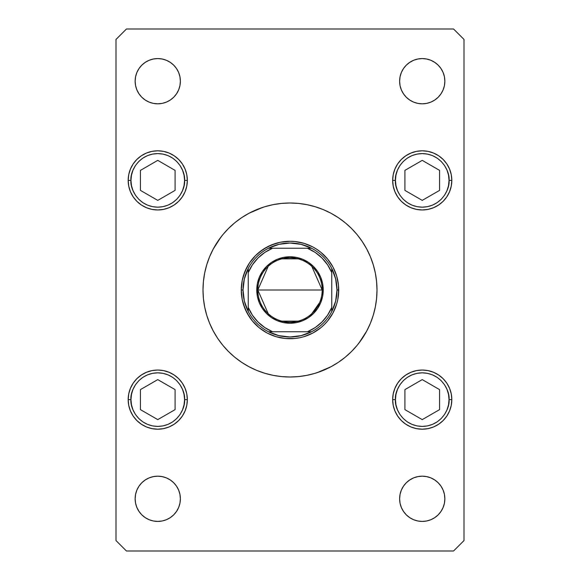 <?xml version="1.0" encoding="UTF-8"?>
<svg xmlns="http://www.w3.org/2000/svg" width="580" height="580" viewBox="0 0 580 580"><rect width="100%" height="100%" fill="white"/><g stroke="black" fill="none" stroke-linecap="round" stroke-linejoin="round"><path stroke-width="0.87" d="M213.28 248.972A87 87 0 0 0 203 290L203.42 298.526L204.675 306.972L206.748 315.252L209.619 323.292L213.273 331.013L217.66 338.336L222.749 345.194L228.484 351.516L234.806 357.251L241.664 362.34L248.987 366.727L256.708 370.381L264.748 373.252L273.028 375.325L281.474 376.579L290 377L284.309 376.811M317.064 372.686L331.013 366.727L338.336 362.34L345.194 357.251L351.516 351.516L357.251 345.194L362.34 338.336L359.02 342.961L366.727 331.013L370.381 323.292L373.252 315.252L375.325 306.972L376.579 298.526L377 290A87 87 0 0 0 366.719 248.972M262.936 207.314L248.987 213.273L241.664 217.66L234.806 222.749L228.484 228.484L222.749 234.806L217.66 241.664L220.98 237.039L213.273 248.987L209.619 256.708L206.748 264.748L204.675 273.028L203.42 281.474L203 290A87 87 0 0 1 290 203A87 87 0 0 1 377 290A87 87 0 0 1 290 377A87 87 0 0 1 203 290A87 87 0 0 0 213.28 331.028M362.369 241.715A87 87 0 0 0 338.285 217.631M331.028 213.28A87 87 0 0 0 248.972 213.28M241.715 217.631A87 87 0 0 0 217.631 241.715M444.425 494.385L444.86 498.8A22.62 22.62 0 0 1 422.24 521.42A22.62 22.62 0 0 1 399.62 498.8L400.055 494.385L401.338 490.143L403.434 486.236L406.247 482.807L409.676 479.993L413.584 477.898L417.825 476.615L422.24 476.18L426.655 476.615L430.897 477.898L434.804 479.993L438.233 482.807L441.047 486.236L443.142 490.143L444.425 494.385L444.86 498.8L444.425 503.215L443.142 507.457L441.047 511.364L438.233 514.793L434.804 517.606L430.897 519.702L426.655 520.985L422.24 521.42L417.825 520.985L413.584 519.702L409.676 517.606L406.247 514.793L403.434 511.364L401.338 507.457L400.055 503.215L399.62 498.8L400.055 494.385L401.338 490.143M187.34 180.38A29.58 29.58 0 0 1 157.76 209.96A29.58 29.58 0 0 1 128.18 180.38L128.745 174.609L130.435 169.063L133.168 163.944L136.844 159.464L141.324 155.788L146.443 153.055L151.989 151.365L157.76 150.8L163.531 151.365L169.077 153.055L174.196 155.788L178.676 159.464L182.352 163.944L185.085 169.063L186.774 174.609L187.34 180.38L186.774 186.151L185.085 191.697L182.352 196.816L178.676 201.296L174.196 204.972L169.077 207.705L163.531 209.394L157.76 209.96L151.989 209.394L146.443 207.705L141.324 204.972L136.844 201.296L133.168 196.816L130.435 191.697L128.745 186.151L128.18 180.38A29.58 29.58 0 0 1 157.76 150.8A29.58 29.58 0 0 1 187.34 180.38L184.556 180.38L187.34 180.38M451.82 180.38A29.58 29.58 0 0 1 422.24 209.96A29.58 29.58 0 0 1 392.66 180.38L393.226 174.609L394.915 169.063L397.648 163.944L401.324 159.464L405.804 155.788L410.923 153.055L416.469 151.365L422.24 150.8L428.011 151.365L433.557 153.055L438.676 155.788L443.156 159.464L446.832 163.944L449.565 169.063L451.254 174.609L451.82 180.38L451.254 186.151L449.565 191.697L446.832 196.816L443.156 201.296L438.676 204.972L433.557 207.705L428.011 209.394L422.24 209.96L416.469 209.394L410.923 207.705L405.804 204.972L401.324 201.296L397.648 196.816L394.915 191.697L393.226 186.151L392.66 180.38A29.58 29.58 0 0 1 422.24 150.8A29.58 29.58 0 0 1 451.82 180.38L449.036 180.38L451.82 180.38M451.82 399.62A29.58 29.58 0 0 1 422.24 429.2A29.58 29.58 0 0 1 392.66 399.62L393.226 393.849L394.915 388.303L397.648 383.184L401.324 378.704L405.804 375.028L410.923 372.295L416.469 370.606L422.24 370.04L428.011 370.606L433.557 372.295L438.676 375.028L443.156 378.704L446.832 383.184L449.565 388.303L451.254 393.849L451.82 399.62L451.254 405.391L449.565 410.937L446.832 416.056L443.156 420.536L438.676 424.212L433.557 426.945L428.011 428.635L422.24 429.2L416.469 428.635L410.923 426.945L405.804 424.212L401.324 420.536L397.648 416.056L394.915 410.937L393.226 405.391L392.66 399.62A29.58 29.58 0 0 1 422.24 370.04A29.58 29.58 0 0 1 451.82 399.62L449.036 399.62L451.82 399.62M187.34 399.62A29.58 29.58 0 0 1 157.76 429.2A29.58 29.58 0 0 1 128.18 399.62L128.745 393.849L130.435 388.303L133.168 383.184L136.844 378.704L141.324 375.028L146.443 372.295L151.989 370.606L157.76 370.04L163.531 370.606L169.077 372.295L174.196 375.028L178.676 378.704L182.352 383.184L185.085 388.303L186.774 393.849L187.34 399.62L186.774 405.391L185.085 410.937L182.352 416.056L178.676 420.536L174.196 424.212L169.077 426.945L163.531 428.635L157.76 429.2L151.989 428.635L146.443 426.945L141.324 424.212L136.844 420.536L133.168 416.056L130.435 410.937L128.745 405.391L128.18 399.62A29.58 29.58 0 0 1 157.76 370.04A29.58 29.58 0 0 1 187.34 399.62L184.556 399.62L187.34 399.62M179.945 76.785L180.38 81.2A22.62 22.62 0 0 1 157.76 103.82A22.62 22.62 0 0 1 135.14 81.2L135.575 76.785L136.858 72.543L138.953 68.636L141.766 65.206L145.196 62.394L149.103 60.298L153.345 59.015L157.76 58.58L162.175 59.015L166.416 60.298L170.324 62.394L173.754 65.206L176.566 68.636L178.662 72.543L179.945 76.785L180.38 81.2L179.945 85.615L178.662 89.856L176.566 93.764L173.754 97.194L170.324 100.006L166.416 102.102L162.175 103.385L157.76 103.82L153.345 103.385L149.103 102.102L145.196 100.006L141.766 97.194L138.953 93.764L136.858 89.856L135.575 85.615L135.14 81.2L135.575 76.785L136.858 72.543M444.425 76.785L444.86 81.2A22.62 22.62 0 0 1 422.24 103.82A22.62 22.62 0 0 1 399.62 81.2L400.055 76.785L401.338 72.543L403.434 68.636L406.247 65.206L409.676 62.394L413.584 60.298L417.825 59.015L422.24 58.58L426.655 59.015L430.897 60.298L434.804 62.394L438.233 65.206L441.047 68.636L443.142 72.543L444.425 76.785L444.86 81.2L444.425 85.615L443.142 89.856L441.047 93.764L438.233 97.194L434.804 100.006L430.897 102.102L426.655 103.385L422.24 103.82L417.825 103.385L413.584 102.102L409.676 100.006L406.247 97.194L403.434 93.764L401.338 89.856L400.055 85.615L399.62 81.2L400.055 76.785L401.338 72.543M179.945 494.385L180.38 498.8A22.62 22.62 0 0 1 157.76 521.42A22.62 22.62 0 0 1 135.14 498.8L135.575 494.385L136.858 490.143L138.953 486.236L141.766 482.807L145.196 479.993L149.103 477.898L153.345 476.615L157.76 476.18L162.175 476.615L166.416 477.898L170.324 479.993L173.754 482.807L176.566 486.236L178.662 490.143L179.945 494.385L180.38 498.8L179.945 503.215L178.662 507.457L176.566 511.364L173.754 514.793L170.324 517.606L166.416 519.702L162.175 520.985L157.76 521.42L153.345 520.985L149.103 519.702L145.196 517.606L141.766 514.793L138.953 511.364L136.858 507.457L135.575 503.215L135.14 498.8L135.575 494.385L136.858 490.143M126.44 551L453.56 551L464 540.56L464 39.44L453.56 29L126.44 29L116 39.44L116 540.56L126.44 551L453.56 551L464 540.56L464 39.44L453.56 29L126.44 29L116 39.44L116 540.56L126.44 551M375.042 308.364L373.252 315.252L375.042 308.364M206.342 313.889L204.878 307.98L206.342 313.889M204.957 271.636L206.748 264.748L204.957 271.636M366.719 331.028A87 87 0 0 0 377 290L376.579 281.474L375.325 273.028L373.252 264.748L370.381 256.708L366.727 248.987L362.34 241.664L357.251 234.806L351.516 228.484L345.194 222.749L338.336 217.66L331.013 213.273L323.292 209.619L315.252 206.748L306.972 204.675L298.526 203.42L290 203L295.691 203.188M373.658 266.111L375.122 272.02L373.658 266.111M138.953 486.236L141.766 482.807M173.754 482.807L176.566 486.236L178.662 490.143M135.575 503.215L135.14 498.8A22.62 22.62 0 0 1 157.76 476.18A22.62 22.62 0 0 1 180.38 498.8L179.945 503.215L178.662 507.457M176.566 511.364L173.754 514.793M141.766 514.793L138.953 511.364L136.858 507.457M403.434 68.636L406.247 65.206M438.233 65.206L441.047 68.636L443.142 72.543M400.055 85.615L399.62 81.2A22.62 22.62 0 0 1 422.24 58.58A22.62 22.62 0 0 1 444.86 81.2L444.425 85.615L443.142 89.856M441.047 93.764L438.233 97.194M406.247 97.194L403.434 93.764L401.338 89.856M138.953 68.636L141.766 65.206M173.754 65.206L176.566 68.636L178.662 72.543M135.575 85.615L135.14 81.2A22.62 22.62 0 0 1 157.76 58.58A22.62 22.62 0 0 1 180.38 81.2L179.945 85.615L178.662 89.856M176.566 93.764L173.754 97.194M141.766 97.194L138.953 93.764L136.858 89.856M130.435 388.303L133.168 383.184M146.443 372.295L151.989 370.606L157.76 370.04L163.531 370.606L169.077 372.295M185.085 410.937L182.352 416.056M169.077 426.945L163.531 428.635L157.76 429.2L151.989 428.635L146.443 426.945M394.915 388.303L397.648 383.184M410.923 372.295L416.469 370.606L422.24 370.04L428.011 370.606L433.557 372.295M449.565 410.937L446.832 416.056M433.557 426.945L428.011 428.635L422.24 429.2L416.469 428.635L410.923 426.945M394.915 169.063L397.648 163.944M410.923 153.055L416.469 151.365L422.24 150.8L428.011 151.365L433.557 153.055M449.565 191.697L446.832 196.816M433.557 207.705L428.011 209.394L422.24 209.96L416.469 209.394L410.923 207.705M130.435 169.063L133.168 163.944M146.443 153.055L151.989 151.365L157.76 150.8L163.531 151.365L169.077 153.055M185.085 191.697L182.352 196.816M169.077 207.705L163.531 209.394L157.76 209.96L151.989 209.394L146.443 207.705M403.434 486.236L406.247 482.807M438.233 482.807L441.047 486.236L443.142 490.143M400.055 503.215L399.62 498.8A22.62 22.62 0 0 1 422.24 476.18A22.62 22.62 0 0 1 444.86 498.8L444.425 503.215L443.142 507.457M441.047 511.364L438.233 514.793M406.247 514.793L403.434 511.364L401.338 507.457M217.631 338.285A87 87 0 0 0 241.715 362.369M248.972 366.719A87 87 0 0 0 331.028 366.719M338.285 362.369A87 87 0 0 0 362.369 338.285M290 377L298.526 376.579L306.972 375.325L315.252 373.252L323.292 370.381M290 203L281.474 203.42L273.028 204.675L264.748 206.748L256.708 209.619M241.28 290L242.215 280.495L244.992 271.353L249.494 262.936L255.548 255.548L262.936 249.494L271.353 244.992L280.495 242.215L290 241.28L294.778 241.512L304.145 243.375L312.968 247.029L317.064 249.494L320.907 252.336L327.664 259.093L332.971 267.032L335.008 271.353L336.625 275.855L338.488 285.222L338.488 294.778L337.785 299.505L336.625 304.145L332.971 312.968L327.664 320.907L324.452 324.452L320.907 327.664L312.968 332.971L304.145 336.625L299.505 337.785L294.778 338.488L285.222 338.488L275.855 336.625L271.353 335.008L267.032 332.971L259.093 327.664L252.336 320.907L249.494 317.064L244.992 308.647L242.215 299.505L241.28 290L243.02 290A46.98 46.98 0 0 1 248.24 268.475L244.347 278.929L243.02 290L244.347 301.071L248.24 311.525A46.98 46.98 0 0 1 243.02 290L241.28 290A48.72 48.72 0 0 1 290 241.28A48.72 48.72 0 0 1 338.72 290A48.72 48.72 0 0 0 290 241.28A48.72 48.72 0 0 0 241.28 290A48.72 48.72 0 0 0 290 338.72A48.72 48.72 0 0 0 338.72 290A48.72 48.72 0 0 1 290 338.72A48.72 48.72 0 0 1 241.28 290M317.064 207.314L323.292 209.619M262.936 372.686L256.708 370.381M336.625 275.855L332.971 267.032L327.664 259.093M317.064 249.494L312.968 247.029L304.145 243.375M299.505 242.215L294.778 241.512M275.855 243.375L267.032 247.029L259.093 252.336M249.494 262.936L247.029 267.032L243.375 275.855M242.215 280.495L241.512 285.222M242.215 299.505L243.375 304.145L247.029 312.968L252.336 320.907M262.936 330.506L267.032 332.971L275.855 336.625M280.495 337.785L285.222 338.488M304.145 336.625L312.968 332.971L320.907 327.664M324.452 324.452L327.664 320.907M330.506 317.064L332.971 312.968L336.625 304.145M337.785 299.505L338.72 290L336.98 290L338.72 290M395.444 399.62C394.364 391.783 402.404 373.186 422.24 372.824C442.076 373.186 450.116 391.783 449.036 399.62L448.521 404.847L446.999 409.872L444.519 414.504L441.184 418.564L437.124 421.899L432.491 424.379L427.467 425.901L422.24 426.416L417.013 425.901L411.988 424.379L407.356 421.899L403.296 418.564L399.961 414.504L397.481 409.872L395.959 404.847L395.444 399.62L395.959 394.393L397.481 389.368L399.961 384.736L403.296 380.676L407.356 377.341L411.988 374.861L417.013 373.339L422.24 372.824L427.467 373.339L432.491 374.861L437.124 377.341L441.184 380.676L444.519 384.736L446.999 389.368L448.521 394.393L449.036 399.62C450.116 407.457 442.076 426.053 422.24 426.416C402.404 426.053 394.364 407.457 395.444 399.62L392.66 399.62L395.444 399.62M404.912 389.615L404.912 409.625L422.24 419.63L439.567 409.625L439.567 389.615L422.24 379.61L404.912 389.615L422.24 379.61L439.567 389.615L439.567 409.625L422.24 419.63L404.912 409.625L404.912 389.615M395.444 180.38C394.364 172.543 402.404 153.946 422.24 153.584C442.076 153.946 450.116 172.543 449.036 180.38L448.521 185.607L446.999 190.631L444.519 195.264L441.184 199.324L437.124 202.659L432.491 205.139L427.467 206.661L422.24 207.176L417.013 206.661L411.988 205.139L407.356 202.659L403.296 199.324L399.961 195.264L397.481 190.631L395.959 185.607L395.444 180.38L395.959 175.153L397.481 170.129L399.961 165.496L403.296 161.436L407.356 158.101L411.988 155.621L417.013 154.099L422.24 153.584L427.467 154.099L432.491 155.621L437.124 158.101L441.184 161.436L444.519 165.496L446.999 170.129L448.521 175.153L449.036 180.38C450.116 188.217 442.076 206.813 422.24 207.176C402.404 206.813 394.364 188.217 395.444 180.38L392.66 180.38L395.444 180.38M404.912 170.375L404.912 190.385L422.24 200.39L439.567 190.385L439.567 170.375L422.24 160.37L404.912 170.375L422.24 160.37L439.567 170.375L439.567 190.385L422.24 200.39L404.912 190.385L404.912 170.375M130.964 399.62C129.884 391.783 137.924 373.186 157.76 372.824C177.596 373.186 185.636 391.783 184.556 399.62L184.041 404.847L182.519 409.872L180.039 414.504L176.704 418.564L172.644 421.899L168.012 424.379L162.987 425.901L157.76 426.416L152.533 425.901L147.508 424.379L142.876 421.899L138.816 418.564L135.481 414.504L133.001 409.872L131.479 404.847L130.964 399.62L131.479 394.393L133.001 389.368L135.481 384.736L138.816 380.676L142.876 377.341L147.508 374.861L152.533 373.339L157.76 372.824L162.987 373.339L168.012 374.861L172.644 377.341L176.704 380.676L180.039 384.736L182.519 389.368L184.041 394.393L184.556 399.62C185.636 407.457 177.596 426.053 157.76 426.416C137.924 426.053 129.884 407.457 130.964 399.62L128.18 399.62L130.964 399.62M140.432 389.615L140.432 409.625L157.76 419.63L175.088 409.625L175.088 389.615L157.76 379.61L140.432 389.615L157.76 379.61L175.088 389.615L175.088 409.625L157.76 419.63L140.432 409.625L140.432 389.615M130.964 180.38C129.884 172.543 137.924 153.946 157.76 153.584C177.596 153.946 185.636 172.543 184.556 180.38L184.041 185.607L182.519 190.631L180.039 195.264L176.704 199.324L172.644 202.659L168.012 205.139L162.987 206.661L157.76 207.176L152.533 206.661L147.508 205.139L142.876 202.659L138.816 199.324L135.481 195.264L133.001 190.631L131.479 185.607L130.964 180.38L131.479 175.153L133.001 170.129L135.481 165.496L138.816 161.436L142.876 158.101L147.508 155.621L152.533 154.099L157.76 153.584L162.987 154.099L168.012 155.621L172.644 158.101L176.704 161.436L180.039 165.496L182.519 170.129L184.041 175.153L184.556 180.38C185.636 188.217 177.596 206.813 157.76 207.176C137.924 206.813 129.884 188.217 130.964 180.38L128.18 180.38L130.964 180.38M140.432 170.375L140.432 190.385L157.76 200.39L175.088 190.385L175.088 170.375L157.76 160.37L140.432 170.375L157.76 160.37L175.088 170.375L175.088 190.385L157.76 200.39L140.432 190.385L140.432 170.375M268.214 313.693L257.81 290A32.19 32.19 0 0 0 290 322.19A32.19 32.19 0 0 0 322.19 290L323.234 290A33.234 33.234 0 0 1 290 323.234A33.234 33.234 0 0 1 256.766 290L322.19 290A32.19 32.19 0 0 1 290 322.19A32.19 32.19 0 0 1 257.81 290L268.214 266.307M319.609 302.622L311.786 313.693M298.127 321.146L281.873 321.146M248.24 270.309L248.24 272.6A45.24 45.24 0 0 1 272.6 248.24L264.828 252.409L258.013 258.013L252.409 264.828L248.24 272.6L248.24 307.4L252.409 315.172L258.013 321.987L264.828 327.591L272.6 331.76L307.4 331.76L315.172 327.591L321.987 321.987L327.591 315.172L331.76 307.4L331.76 272.6L327.591 264.828L321.987 258.013L315.172 252.409L307.4 248.24L268.475 248.24A46.98 46.98 0 0 1 311.525 248.24L301.071 244.347L290 243.02L278.929 244.347L268.475 248.24A46.98 46.98 0 0 0 248.24 268.475L248.24 311.525A46.98 46.98 0 0 0 268.475 331.76L278.929 335.653L290 336.98L301.071 335.653L311.525 331.76A46.98 46.98 0 0 1 268.475 331.76L311.525 331.76A46.98 46.98 0 0 0 331.76 311.525L335.653 301.071L336.98 290L335.653 278.929L331.76 268.475A46.98 46.98 0 0 1 331.76 311.525L331.76 268.475A46.98 46.98 0 0 0 311.525 248.24L268.475 248.24A46.98 46.98 0 0 0 248.24 268.475M323.234 290L322.596 296.481L320.704 302.716L317.63 308.466L313.497 313.497L308.466 317.63L302.716 320.704L296.481 322.596L290 323.234L283.519 322.596L277.284 320.704L271.534 317.63L266.503 313.497L262.37 308.466L259.296 302.716L257.404 296.481L256.766 290L257.404 283.519L259.296 277.284L262.37 271.534L266.503 266.503L271.534 262.37L277.284 259.296L283.519 257.404L290 256.766L296.481 257.404L302.716 259.296L308.466 262.37L313.497 266.503L317.63 271.534L320.704 277.284L322.596 283.519L323.234 290L257.81 290A32.19 32.19 0 0 1 290 257.81A32.19 32.19 0 0 1 322.19 290A32.19 32.19 0 0 0 290 257.81A32.19 32.19 0 0 0 257.81 290L256.766 290A33.234 33.234 0 0 1 290 256.766A33.234 33.234 0 0 1 323.234 290M331.76 311.525A46.98 46.98 0 0 1 311.525 331.76L307.4 331.76A45.24 45.24 0 0 0 331.76 307.4L331.76 309.691M268.475 331.76A46.98 46.98 0 0 1 248.24 311.525L248.24 307.4A45.24 45.24 0 0 0 272.6 331.76L270.309 331.76M311.525 248.24A46.98 46.98 0 0 1 331.76 268.475L331.76 272.6A45.24 45.24 0 0 0 307.4 248.24L309.691 248.24M281.873 258.854L298.127 258.854M311.786 266.307L322.19 290M268.685 331.76L271.998 331.76L268.685 331.76M331.76 311.315L331.76 309.778M311.315 248.24L308.002 248.24L311.315 248.24M248.24 268.685L248.24 271.998L248.24 268.685"/></g></svg>
